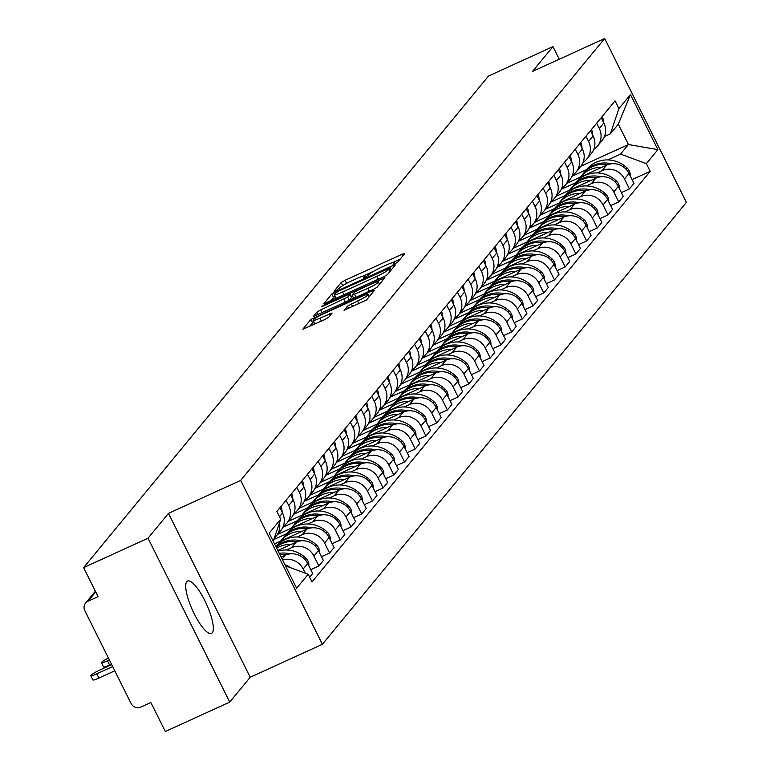 <?xml version="1.0" encoding="UTF-8"?>
<svg xmlns="http://www.w3.org/2000/svg" width="770" height="770" viewBox="0 0 770 770"><rect width="100%" height="100%" fill="white"/><g stroke="black" fill="none" stroke-linecap="round" stroke-linejoin="round"><path stroke-width="1.16" d="M394.914 263.812L397.609 262.224L404.77 253.532L402.267 254.167L345.066 280.28L341.216 282.542L334.055 291.233L335.807 290.791L339.435 288.086A11.588 1.434 -26.5 0 1 351.755 280.819L356.52 278.644A11.588 1.434 -26.5 0 1 364.739 276.093A11.588 1.434 -26.5 0 1 364.537 276.623L363.565 277.864L365.355 277.306L368.984 274.592A11.588 1.434 -26.5 0 1 381.304 267.334L386.068 265.159A11.588 1.434 -26.5 0 1 394.288 262.599A11.588 1.434 -26.5 0 1 394.086 263.128L393.114 264.37L394.914 263.812L394.288 262.599M212.27 632.796A28.788 7.633 65.5 0 0 205.686 602.39A28.788 7.633 65.5 0 0 187.572 581.042A28.788 7.633 65.5 0 0 186.783 581.668A28.788 7.633 65.5 0 0 193.366 612.073A28.788 7.633 65.5 0 0 211.481 633.421A28.788 7.633 65.5 0 0 212.27 632.796M344.055 310.272L366.453 300.04L374.413 290.386L371.9 291.022L310.859 319.406L302.841 329.223L324.796 319.579L328.646 317.307L332.111 313.005L319.935 318.193A9.692 1.194 -26.5 0 1 313.063 320.33A9.692 1.194 -26.5 0 1 323.535 313.814L361.188 296.633A9.692 1.194 -26.5 0 1 368.06 294.496A9.692 1.194 -26.5 0 1 357.588 301.003L347.463 306.142L344.161 310.483M240.683 480.413L168.486 513.369L148.033 538.211L83.612 567.615L488.526 76.028L552.947 46.614L532.494 71.456L604.681 38.5L240.683 480.413L322.389 644.298L686.388 202.385L604.681 38.5M383.566 276.873L387.416 274.601L395.366 264.947L392.864 265.583L335.662 291.686L331.812 293.957L323.795 303.775L383.566 276.873M384.885 277.672L376.934 287.325L373.084 289.587L313.323 316.499L316.788 312.206L320.638 309.935L347.684 297.076L350.013 294.169L347.443 294.968L323.294 305.988L321.494 306.547L324.237 304.843L384.885 277.672M148.033 538.211L229.739 702.096L165.319 731.5L150.853 702.49L140.823 707.072A7.382 7.055 -140.5 0 1 131.083 703.472L84.835 610.716A7.382 7.055 -140.5 0 1 85.605 603.064L95.374 591.216M229.739 702.096L250.202 677.254L322.389 644.298M83.612 567.615L98.069 596.625L88.04 601.206A7.382 7.055 -140.5 0 0 85.605 603.064M559.241 59.242L552.947 46.614M596.673 123.2L599.301 128.455A16.979 16.237 39.5 0 1 597.51 146.05L602.044 140.544A16.979 16.237 -140.5 0 0 603.834 122.959L601.206 117.695M597.087 172.923L602.053 170.651A16.979 16.237 39.5 0 1 624.47 178.929L628.994 173.433A16.979 16.237 -140.5 0 0 606.587 165.155L566.826 183.308M628.994 173.433L633.979 183.424L629.446 188.929L621.371 192.615M597.51 146.05A16.979 16.237 39.5 0 1 593.824 149.303M624.47 178.929L629.446 188.929M561.282 189.266L575.854 182.615M585.97 136.194L588.588 141.459A16.979 16.237 39.5 0 1 586.807 159.053L591.331 153.548A16.979 16.237 -140.5 0 0 593.121 135.953L590.494 130.698M610.658 205.619L618.743 201.933L623.276 196.427L618.291 186.436A16.979 16.237 -140.5 0 0 595.884 178.159L556.113 196.302M586.807 159.053A16.979 16.237 39.5 0 1 583.111 162.306M586.374 185.926L591.35 183.655A16.979 16.237 39.5 0 1 613.757 191.932L618.743 201.933M550.569 202.269L565.151 195.619M575.257 149.197L577.885 154.462A16.979 16.237 39.5 0 1 576.095 172.056L580.628 166.551A16.979 16.237 -140.5 0 0 582.409 148.957L579.791 143.701M599.955 218.622L608.031 214.936L612.564 209.43L607.578 199.44A16.979 16.237 -140.5 0 0 585.171 191.153L545.41 209.305M576.095 172.056A16.979 16.237 39.5 0 1 572.399 175.31M575.671 198.93L580.638 196.658A16.979 16.237 39.5 0 1 603.045 204.935L608.031 214.936M539.866 215.273L554.438 208.622M564.545 162.201L567.172 167.465A16.979 16.237 39.5 0 1 565.382 185.06L569.916 179.554A16.979 16.237 -140.5 0 0 571.706 161.96L569.078 156.705M589.243 231.626L597.318 227.939L601.851 222.434L596.865 212.443A16.979 16.237 -140.5 0 0 574.459 204.156L534.698 222.309M565.382 185.06A16.979 16.237 39.5 0 1 561.696 188.313M564.959 211.933L569.925 209.661A16.979 16.237 39.5 0 1 592.332 217.939L597.318 227.939M529.154 228.276L543.726 221.625M553.842 175.204L556.46 180.469A16.979 16.237 39.5 0 1 554.669 198.054L559.203 192.558A16.979 16.237 -140.5 0 0 560.993 174.963L558.365 169.708M578.53 244.629L586.615 240.943L591.139 235.437L586.153 225.437A16.979 16.237 -140.5 0 0 563.746 217.159L523.985 235.312M554.669 198.054A16.979 16.237 39.5 0 1 550.983 201.316M554.246 224.936L559.222 222.665A16.979 16.237 39.5 0 1 581.629 230.942L586.615 240.943M518.441 241.28L533.023 234.619M543.129 188.207L545.747 193.472A16.979 16.237 39.5 0 1 543.966 211.057L548.49 205.561A16.979 16.237 -140.5 0 0 550.281 187.967L547.663 182.711M567.817 257.632L575.902 253.936L580.436 248.441L575.45 238.44A16.979 16.237 -140.5 0 0 553.043 230.163L513.272 248.315M543.966 211.057A16.979 16.237 39.5 0 1 540.271 214.32M543.533 237.93L548.51 235.668A16.979 16.237 39.5 0 1 570.916 243.946L575.902 253.936M507.738 254.283L522.31 247.622M532.416 201.211L535.044 206.476A16.979 16.237 39.5 0 1 533.254 224.06L537.787 218.565A16.979 16.237 -140.5 0 0 539.568 200.97L536.95 195.705M557.114 270.636L565.19 266.94L569.723 261.444L564.737 251.444A16.979 16.237 -140.5 0 0 542.33 243.166L502.569 261.319M533.254 224.06A16.979 16.237 39.5 0 1 529.568 227.323M532.83 250.933L537.797 248.672A16.979 16.237 39.5 0 1 560.204 256.949L565.19 266.94M497.025 267.277L511.598 260.626M521.704 214.214L524.332 219.469A16.979 16.237 39.5 0 1 522.541 237.064L527.075 231.568A16.979 16.237 -140.5 0 0 528.865 213.973L526.237 208.709M546.402 283.639L554.477 279.943L559.01 274.447L554.025 264.447A16.979 16.237 -140.5 0 0 531.618 256.169L491.857 274.322M522.541 237.064A16.979 16.237 39.5 0 1 518.855 240.317M522.118 263.937L527.084 261.665A16.979 16.237 39.5 0 1 549.501 269.952L554.477 279.943M486.313 280.28L500.885 273.629M511.001 227.217L513.619 232.473A16.979 16.237 39.5 0 1 511.838 250.067L516.362 244.571A16.979 16.237 -140.5 0 0 518.152 226.977L515.525 221.712M535.689 296.633L543.774 292.947L548.298 287.451L543.322 277.45A16.979 16.237 -140.5 0 0 520.905 269.173L481.144 287.325M511.838 250.067A16.979 16.237 39.5 0 1 508.142 253.32M511.405 276.94L516.381 274.669A16.979 16.237 39.5 0 1 538.788 282.956L543.774 292.947M475.6 293.283L490.182 286.632M500.288 240.221L502.906 245.476A16.979 16.237 39.5 0 1 501.126 263.07L505.659 257.565A16.979 16.237 -140.5 0 0 507.44 239.98L504.822 234.715M524.976 309.636L533.061 305.95L537.595 300.454L532.609 290.454A16.979 16.237 -140.5 0 0 510.202 282.176L470.441 300.329M501.126 263.07A16.979 16.237 39.5 0 1 497.43 266.324M500.702 289.944L505.669 287.672A16.979 16.237 39.5 0 1 528.076 295.95L533.061 305.95M464.897 306.287L479.469 299.636M489.576 253.224L492.203 258.479A16.979 16.237 39.5 0 1 490.413 276.074L494.946 270.568A16.979 16.237 -140.5 0 0 496.727 252.983L494.109 247.719M514.273 322.64L522.349 318.953L526.882 313.448L521.896 303.457A16.979 16.237 -140.5 0 0 499.489 295.18L459.728 313.332M490.413 276.074A16.979 16.237 39.5 0 1 486.727 279.327M489.99 302.947L494.956 300.675A16.979 16.237 39.5 0 1 517.363 308.953L522.349 318.953M454.185 319.29L468.757 312.639M478.863 266.218L481.491 271.483A16.979 16.237 39.5 0 1 479.7 289.077L484.234 283.572A16.979 16.237 -140.5 0 0 486.024 265.987L483.396 260.722M503.561 335.643L511.646 331.957L516.169 326.451L511.184 316.46A16.979 16.237 -140.5 0 0 488.777 308.183L449.016 326.326M479.7 289.077A16.979 16.237 39.5 0 1 476.014 292.331M479.277 315.95L484.253 313.679A16.979 16.237 39.5 0 1 506.66 321.956L511.646 331.957M443.472 332.293L458.044 325.643M468.16 279.221L470.778 284.486A16.979 16.237 39.5 0 1 468.997 302.081L473.521 296.575A16.979 16.237 -140.5 0 0 475.311 278.981L472.693 273.725M492.848 348.646L500.933 344.96L505.466 339.454L500.481 329.464A16.979 16.237 -140.5 0 0 478.074 321.177L438.303 339.329M468.997 302.081A16.979 16.237 39.5 0 1 465.301 305.334M468.564 328.954L473.54 326.682A16.979 16.237 39.5 0 1 495.947 334.96L500.933 344.96M432.769 345.297L447.341 338.646M457.447 292.225L460.075 297.489A16.979 16.237 39.5 0 1 458.285 315.084L462.818 309.579A16.979 16.237 -140.5 0 0 464.599 291.984L461.981 286.729M482.145 361.65L490.221 357.963L494.754 352.458L489.768 342.467A16.979 16.237 -140.5 0 0 467.361 334.18L427.6 352.333M458.285 315.084A16.979 16.237 39.5 0 1 454.598 318.337M457.861 341.957L462.828 339.686A16.979 16.237 39.5 0 1 485.235 347.963L490.221 357.963M422.056 358.3L436.628 351.649M446.735 305.228L449.362 310.493A16.979 16.237 39.5 0 1 447.572 328.078L452.106 322.582A16.979 16.237 -140.5 0 0 453.896 304.987L451.268 299.732M471.433 374.653L479.508 370.967L484.041 365.461L479.056 355.461A16.979 16.237 -140.5 0 0 456.649 347.183L416.888 365.336M447.572 328.078A16.979 16.237 39.5 0 1 443.886 331.341M447.149 354.96L452.115 352.689A16.979 16.237 39.5 0 1 474.532 360.966L479.508 370.967M411.344 371.304L425.916 364.643M436.032 318.231L438.65 323.496A16.979 16.237 39.5 0 1 436.86 341.081L441.393 335.585A16.979 16.237 -140.5 0 0 443.183 317.991L440.556 312.736M460.72 387.656L468.805 383.97L473.329 378.465L468.353 368.464A16.979 16.237 -140.5 0 0 445.936 360.187L406.175 378.339M436.86 341.081A16.979 16.237 39.5 0 1 433.173 344.344M436.436 367.954L441.412 365.692A16.979 16.237 39.5 0 1 463.819 373.97L468.805 383.97M400.631 384.307L415.213 377.647M425.319 331.235L427.937 336.5A16.979 16.237 39.5 0 1 426.156 354.084L430.69 348.589A16.979 16.237 -140.5 0 0 432.471 330.994L429.853 325.729M450.007 400.66L458.092 396.964L462.626 391.468L457.64 381.468A16.979 16.237 -140.5 0 0 435.233 373.19L395.472 391.343M426.156 354.084A16.979 16.237 39.5 0 1 422.461 357.347M425.733 380.958L430.7 378.696A16.979 16.237 39.5 0 1 453.106 386.973L458.092 396.964M389.928 397.31L404.5 390.65M414.606 344.238L417.234 349.493A16.979 16.237 39.5 0 1 415.444 367.088L419.977 361.592A16.979 16.237 -140.5 0 0 421.758 343.998L419.14 338.733M439.304 413.663L447.38 409.967L451.913 404.471L446.927 394.471A16.979 16.237 -140.5 0 0 424.52 386.194L384.759 404.346M415.444 367.088A16.979 16.237 39.5 0 1 411.757 370.341M415.02 393.961L419.987 391.699A16.979 16.237 39.5 0 1 442.394 399.976L447.38 409.967M379.215 410.304L393.788 403.653M403.894 357.242L406.522 362.497A16.979 16.237 39.5 0 1 404.731 380.091L409.265 374.595A16.979 16.237 -140.5 0 0 411.055 357.001L408.427 351.736M428.592 426.657L436.667 422.971L441.2 417.475L436.215 407.474A16.979 16.237 -140.5 0 0 413.808 399.197L374.047 417.35M404.731 380.091A16.979 16.237 39.5 0 1 401.045 383.344M404.308 406.964L409.274 404.693A16.979 16.237 39.5 0 1 431.691 412.98L436.667 422.971M368.503 423.308L383.075 416.657M393.191 370.245L395.809 375.5A16.979 16.237 39.5 0 1 394.028 393.095L398.552 387.589A16.979 16.237 -140.5 0 0 400.342 370.004L397.715 364.739M417.879 439.66L425.964 435.974L430.497 430.478L425.512 420.478A16.979 16.237 -140.5 0 0 403.105 412.2L363.334 430.353M394.028 393.095A16.979 16.237 39.5 0 1 390.332 396.348M393.595 419.968L398.571 417.696A16.979 16.237 39.5 0 1 420.978 425.983L425.964 435.974M357.79 436.311L372.372 429.66M382.478 383.248L385.106 388.503A16.979 16.237 39.5 0 1 383.316 406.098L387.849 400.592A16.979 16.237 -140.5 0 0 389.63 383.008L387.012 377.743M407.176 452.664L415.251 448.977L419.785 443.481L414.799 433.481A16.979 16.237 -140.5 0 0 392.392 425.204L352.631 443.356M383.316 406.098A16.979 16.237 39.5 0 1 379.62 409.351M382.892 432.971L387.859 430.7A16.979 16.237 39.5 0 1 410.266 438.977L415.251 448.977M347.087 449.314L361.659 442.663M371.766 396.252L374.393 401.507A16.979 16.237 39.5 0 1 372.603 419.101L377.136 413.596A16.979 16.237 -140.5 0 0 378.927 396.011L376.299 390.746M396.463 465.667L404.539 461.981L409.072 456.475L404.086 446.485A16.979 16.237 -140.5 0 0 381.679 438.207L341.918 456.36M372.603 419.101A16.979 16.237 39.5 0 1 368.917 422.355M372.18 445.974L377.146 443.703A16.979 16.237 39.5 0 1 399.553 451.98L404.539 461.981M336.375 462.318L350.947 455.667M361.063 409.245L363.681 414.51A16.979 16.237 39.5 0 1 361.89 432.105L366.424 426.599A16.979 16.237 -140.5 0 0 368.214 409.005L365.586 403.75M385.751 478.671L393.836 474.984L398.36 469.479L393.383 459.488A16.979 16.237 -140.5 0 0 370.967 451.21L331.206 469.353M361.89 432.105A16.979 16.237 39.5 0 1 358.204 435.358M361.467 458.978L366.443 456.706A16.979 16.237 39.5 0 1 388.85 464.984L393.836 474.984M325.662 475.321L340.244 468.67M350.35 422.249L352.968 427.514A16.979 16.237 39.5 0 1 351.187 445.108L355.711 439.603A16.979 16.237 -140.5 0 0 357.501 422.008L354.883 416.753M375.038 491.674L383.123 487.988L387.656 482.482L382.671 472.491A16.979 16.237 -140.5 0 0 360.264 464.204L320.493 482.357M351.187 445.108A16.979 16.237 39.5 0 1 347.491 448.361M350.754 471.981L355.73 469.71A16.979 16.237 39.5 0 1 378.137 477.987L383.123 487.988M314.959 488.324L329.531 481.673M339.637 435.252L342.265 440.517A16.979 16.237 39.5 0 1 340.475 458.111L345.008 452.606A16.979 16.237 -140.5 0 0 346.789 435.012L344.171 429.756M364.335 504.677L372.411 500.991L376.944 495.485L371.958 485.495A16.979 16.237 -140.5 0 0 349.551 477.208L309.79 495.36M340.475 458.111A16.979 16.237 39.5 0 1 336.788 461.365M340.051 484.985L345.018 482.713A16.979 16.237 39.5 0 1 367.425 490.99L372.411 500.991M304.246 501.328L318.819 494.667M328.925 448.256L331.552 453.52A16.979 16.237 39.5 0 1 329.762 471.105L334.296 465.609A16.979 16.237 -140.5 0 0 336.086 448.015L333.458 442.76M353.623 517.681L361.698 513.994L366.231 508.489L361.245 498.488A16.979 16.237 -140.5 0 0 338.839 490.211L299.078 508.364M329.762 471.105A16.979 16.237 39.5 0 1 326.076 474.368M329.339 497.988L334.305 495.716A16.979 16.237 39.5 0 1 356.722 503.994L361.698 513.994M293.534 514.331L308.106 507.671M318.222 461.259L320.84 466.524A16.979 16.237 39.5 0 1 319.059 484.109L323.583 478.613A16.979 16.237 -140.5 0 0 325.373 461.018L322.745 455.763M342.91 530.684L350.995 526.988L355.519 521.492L350.543 511.492A16.979 16.237 -140.5 0 0 328.126 503.214L288.365 521.367M319.059 484.109A16.979 16.237 39.5 0 1 315.363 487.372M318.626 510.982L323.602 508.72A16.979 16.237 39.5 0 1 346.009 516.997L350.995 526.988M282.821 527.335L297.403 520.674M307.509 474.262L310.127 479.527A16.979 16.237 39.5 0 1 308.347 497.112L312.88 491.616A16.979 16.237 -140.5 0 0 314.661 474.022L312.043 468.757M332.197 543.687L340.282 539.991L344.816 534.496L339.83 524.495A16.979 16.237 -140.5 0 0 317.423 516.218L277.662 534.37M308.347 497.112A16.979 16.237 39.5 0 1 304.65 500.375M307.923 523.985L312.889 521.723A16.979 16.237 39.5 0 1 335.297 530.001L340.282 539.991M273.841 539.549L286.69 533.677M296.797 487.266L299.424 492.521A16.979 16.237 39.5 0 1 297.634 510.115L302.167 504.619A16.979 16.237 -140.5 0 0 303.958 487.025L301.33 481.76M321.494 556.691L329.57 552.995L334.103 547.499L329.117 537.499A16.979 16.237 -140.5 0 0 306.71 529.221L274.543 543.909M297.634 510.115A16.979 16.237 39.5 0 1 293.947 513.369M297.21 536.988L302.177 534.717A16.979 16.237 39.5 0 1 324.584 543.004L329.57 552.995M286.084 500.269L288.712 505.524A16.979 16.237 39.5 0 1 286.921 523.119L291.455 517.623A16.979 16.237 -140.5 0 0 293.245 500.028L290.617 494.763M310.782 569.684L318.867 565.998L323.39 560.502L318.405 550.502A16.979 16.237 -140.5 0 0 295.998 542.224L277.835 550.512M286.921 523.119A16.979 16.237 39.5 0 1 283.235 526.372M286.498 549.992L291.474 547.72A16.979 16.237 39.5 0 1 313.881 556.007L318.867 565.998M279.471 522.83A16.979 16.237 39.5 0 1 276.218 536.122L280.742 530.617A16.979 16.237 -140.5 0 0 282.532 513.032L279.914 507.767M309.646 577.182L312.687 573.506L307.702 563.505A16.979 16.237 -140.5 0 0 285.295 555.228L281.127 557.124M276.218 536.122A16.979 16.237 39.5 0 1 274.351 538.018M282.58 560.031A16.979 16.237 39.5 0 1 303.168 569.001L305.228 573.13M607.8 159.919L620.533 154.106L628.435 144.519L618.3 124.201L610.408 133.778L604.45 136.502M571.995 176.263L586.567 169.612M580.888 166.224L628.435 144.519L657.888 149.64L646.357 163.644L620.533 154.106M610.408 133.778L618.897 108.58L630.438 94.575L657.888 149.64M285.468 565.835L308.164 574.218L312.004 581.928L650.198 171.344L646.357 163.644M308.164 574.218L296.633 588.222L269.182 533.158L280.713 519.153L273.244 541.31M618.897 108.58L615.057 100.88L276.873 511.453L280.713 519.153M168.486 513.369L250.202 677.254M632.083 179.612L650.198 171.344M630.438 94.575L618.3 124.201M400.131 259.163L392.353 262.714M373.912 271.136L362.795 276.209M335.104 296.084L330.137 301.262M390.178 267.873L338.222 291.243L334.546 294.015A11.588 1.434 -26.5 0 0 334.334 294.544A11.588 1.434 -26.5 0 0 342.554 291.994L376.877 276.324A11.588 1.434 -26.5 0 0 389.197 269.067L390.178 267.873L391.227 269.981M334.334 294.544L335.97 297.826A11.588 1.434 -26.5 0 0 337.914 297.711M349.166 300.512L351.467 297.403M351.197 296.556L352.458 295.988M379.321 283.726L380.245 283.302M367.906 288.355A9.692 1.194 -26.5 0 0 378.378 281.839A9.692 1.194 -26.5 0 0 371.506 283.976L358.243 290.04L354.392 292.302L352.073 295.208L367.906 288.355L369.369 291.291M352.246 295.257L353.7 298.442M313.063 320.33L314.699 323.612A9.692 1.194 -26.5 0 0 315.969 323.602M313.765 321.754L309.174 326.701M369.773 296.017L368.994 296.373M580.397 177.11A28.047 26.825 39.5 0 1 580.628 176.821A28.047 26.825 39.5 0 1 589.859 169.747A28.047 26.825 39.5 0 1 601.793 167.34M580.628 176.821L583.131 173.779A28.047 26.825 39.5 0 1 592.361 166.705A28.047 26.825 39.5 0 1 607.896 164.626M611.496 163.798A28.047 26.825 -140.5 0 0 593.468 165.367A28.047 26.825 -140.5 0 0 584.228 172.441A28.047 26.825 -140.5 0 0 583.699 173.125M584.228 172.441L586.74 169.4A28.047 26.825 39.5 0 1 595.97 162.326A28.047 26.825 39.5 0 1 626.732 167.667L627.126 168.024A9.317 8.913 39.5 0 1 630.149 175.733M602.15 116.549A9.317 8.913 39.5 0 1 603.266 120.168L603.314 120.688A28.047 26.825 39.5 0 1 603.41 122.103M569.684 190.113A28.047 26.825 39.5 0 1 569.916 189.824A28.047 26.825 39.5 0 1 579.146 182.75A28.047 26.825 39.5 0 1 591.091 180.344M569.916 189.824L572.428 186.783A28.047 26.825 39.5 0 1 581.658 179.708A28.047 26.825 39.5 0 1 597.183 177.629M600.783 176.802A28.047 26.825 -140.5 0 0 582.755 178.37A28.047 26.825 -140.5 0 0 573.525 185.445A28.047 26.825 -140.5 0 0 572.986 186.128M573.525 185.445L576.027 182.403A28.047 26.825 39.5 0 1 585.258 175.329A28.047 26.825 39.5 0 1 616.019 180.661L616.414 181.027A9.317 8.913 39.5 0 1 619.436 188.737M591.437 129.553A9.317 8.913 39.5 0 1 592.553 133.172L592.602 133.691A28.047 26.825 39.5 0 1 592.698 135.106M558.972 203.116A28.047 26.825 39.5 0 1 559.212 202.828A28.047 26.825 39.5 0 1 568.443 195.753A28.047 26.825 39.5 0 1 580.378 193.347M559.212 202.828L561.715 199.786A28.047 26.825 39.5 0 1 570.945 192.712A28.047 26.825 39.5 0 1 586.471 190.633M590.07 189.805A28.047 26.825 -140.5 0 0 572.043 191.374A28.047 26.825 -140.5 0 0 562.812 198.448A28.047 26.825 -140.5 0 0 562.273 199.132M562.812 198.448L565.315 195.407A28.047 26.825 39.5 0 1 574.545 188.332A28.047 26.825 39.5 0 1 605.316 193.665L605.701 194.03A9.317 8.913 39.5 0 1 608.724 201.74M580.724 142.556A9.317 8.913 39.5 0 1 581.841 146.175L581.889 146.685A28.047 26.825 39.5 0 1 581.985 148.109M548.269 216.12A28.047 26.825 39.5 0 1 548.5 215.831A28.047 26.825 39.5 0 1 557.73 208.757A28.047 26.825 39.5 0 1 569.665 206.35M548.5 215.831L551.002 212.79A28.047 26.825 39.5 0 1 560.233 205.715A28.047 26.825 39.5 0 1 575.768 203.636M579.367 202.808A28.047 26.825 -140.5 0 0 561.33 204.377A28.047 26.825 -140.5 0 0 552.1 211.452A28.047 26.825 -140.5 0 0 551.561 212.125M552.1 211.452L554.612 208.41A28.047 26.825 39.5 0 1 563.842 201.336A28.047 26.825 39.5 0 1 594.604 206.668L594.989 207.034A9.317 8.913 39.5 0 1 598.021 214.743M570.021 155.559A9.317 8.913 39.5 0 1 571.128 159.178L571.176 159.688A28.047 26.825 39.5 0 1 571.273 161.113M537.556 229.123A28.047 26.825 39.5 0 1 537.787 228.834A28.047 26.825 39.5 0 1 547.018 221.75A28.047 26.825 39.5 0 1 558.953 219.354M537.787 228.834L540.29 225.793A28.047 26.825 39.5 0 1 549.53 218.709A28.047 26.825 39.5 0 1 565.055 216.63M568.655 215.802A28.047 26.825 -140.5 0 0 550.627 217.381A28.047 26.825 -140.5 0 0 541.397 224.455A28.047 26.825 -140.5 0 0 540.858 225.129M541.397 224.455L543.899 221.413A28.047 26.825 39.5 0 1 553.13 214.339A28.047 26.825 39.5 0 1 583.891 219.671L584.286 220.037A9.317 8.913 39.5 0 1 587.308 227.747M559.309 168.563A9.317 8.913 39.5 0 1 560.425 172.182L560.473 172.692A28.047 26.825 39.5 0 1 560.57 174.116M526.844 242.127A28.047 26.825 39.5 0 1 527.075 241.838A28.047 26.825 39.5 0 1 536.305 234.754A28.047 26.825 39.5 0 1 548.25 232.348M527.075 241.838L529.587 238.796A28.047 26.825 39.5 0 1 538.817 231.712A28.047 26.825 39.5 0 1 554.342 229.633M557.942 228.805A28.047 26.825 -140.5 0 0 539.914 230.384A28.047 26.825 -140.5 0 0 530.684 237.458A28.047 26.825 -140.5 0 0 530.145 238.132M530.684 237.458L533.187 234.417A28.047 26.825 39.5 0 1 542.417 227.343A28.047 26.825 39.5 0 1 573.188 232.675L573.573 233.041A9.317 8.913 39.5 0 1 576.595 240.75M548.596 181.566A9.317 8.913 39.5 0 1 549.713 185.185L549.761 185.695A28.047 26.825 39.5 0 1 549.857 187.12M516.131 255.12A28.047 26.825 39.5 0 1 516.372 254.841A28.047 26.825 39.5 0 1 525.602 247.757A28.047 26.825 39.5 0 1 537.537 245.351M516.372 254.841L518.874 251.79A28.047 26.825 39.5 0 1 528.104 244.716A28.047 26.825 39.5 0 1 543.639 242.637M547.229 241.809A28.047 26.825 -140.5 0 0 529.202 243.387A28.047 26.825 -140.5 0 0 519.971 250.462A28.047 26.825 -140.5 0 0 519.432 251.136M519.971 250.462L522.474 247.42A28.047 26.825 39.5 0 1 531.714 240.346A28.047 26.825 39.5 0 1 562.475 245.678L562.86 246.034A9.317 8.913 39.5 0 1 565.892 253.754M537.893 194.569A9.317 8.913 39.5 0 1 539 198.179L539.048 198.698A28.047 26.825 39.5 0 1 539.144 200.113M505.428 268.124A28.047 26.825 39.5 0 1 505.659 267.835A28.047 26.825 39.5 0 1 514.889 260.761A28.047 26.825 39.5 0 1 526.824 258.354M505.659 267.835L508.162 264.793A28.047 26.825 39.5 0 1 517.392 257.719A28.047 26.825 39.5 0 1 532.927 255.64M536.526 254.812A28.047 26.825 -140.5 0 0 518.489 256.391A28.047 26.825 -140.5 0 0 509.259 263.465A28.047 26.825 -140.5 0 0 508.729 264.139M509.259 263.465L511.771 260.424A28.047 26.825 39.5 0 1 521.001 253.34A28.047 26.825 39.5 0 1 551.763 258.681L552.157 259.038A9.317 8.913 39.5 0 1 555.18 266.757M527.181 207.573A9.317 8.913 39.5 0 1 528.297 211.182L528.345 211.702A28.047 26.825 39.5 0 1 528.432 213.117M494.715 281.127A28.047 26.825 39.5 0 1 494.946 280.838A28.047 26.825 39.5 0 1 504.177 273.764A28.047 26.825 39.5 0 1 516.112 271.358M494.946 280.838L497.459 277.797A28.047 26.825 39.5 0 1 506.689 270.722A28.047 26.825 39.5 0 1 522.214 268.643M525.814 267.816A28.047 26.825 -140.5 0 0 507.786 269.385A28.047 26.825 -140.5 0 0 498.556 276.469A28.047 26.825 -140.5 0 0 498.017 277.142M498.556 276.469L501.058 273.427A28.047 26.825 39.5 0 1 510.289 266.343A28.047 26.825 39.5 0 1 541.05 271.685L541.445 272.041A9.317 8.913 39.5 0 1 544.467 279.76M516.468 220.576A9.317 8.913 39.5 0 1 517.584 224.185L517.632 224.705A28.047 26.825 39.5 0 1 517.729 226.12M484.003 294.13A28.047 26.825 39.5 0 1 484.234 293.842A28.047 26.825 39.5 0 1 493.474 286.767A28.047 26.825 39.5 0 1 505.409 284.361M484.234 293.842L486.746 290.8A28.047 26.825 39.5 0 1 495.976 283.726A28.047 26.825 39.5 0 1 511.501 281.647M515.101 280.819A28.047 26.825 -140.5 0 0 497.074 282.388A28.047 26.825 -140.5 0 0 487.843 289.472A28.047 26.825 -140.5 0 0 487.304 290.146M487.843 289.472L490.346 286.43A28.047 26.825 39.5 0 1 499.576 279.346A28.047 26.825 39.5 0 1 530.347 284.688L530.732 285.044A9.317 8.913 39.5 0 1 533.754 292.764M505.755 233.57A9.317 8.913 39.5 0 1 506.872 237.189L506.92 237.709A28.047 26.825 39.5 0 1 507.016 239.124M473.3 307.134A28.047 26.825 39.5 0 1 473.531 306.845A28.047 26.825 39.5 0 1 482.761 299.771A28.047 26.825 39.5 0 1 494.696 297.364M473.531 306.845L476.033 303.803A28.047 26.825 39.5 0 1 485.264 296.729A28.047 26.825 39.5 0 1 500.798 294.65M504.388 293.822A28.047 26.825 -140.5 0 0 486.361 295.391A28.047 26.825 -140.5 0 0 477.131 302.475A28.047 26.825 -140.5 0 0 476.592 303.149M477.131 302.475L479.643 299.424A28.047 26.825 39.5 0 1 488.873 292.35A28.047 26.825 39.5 0 1 519.635 297.692L520.019 298.048A9.317 8.913 39.5 0 1 523.051 305.757M495.052 246.573A9.317 8.913 39.5 0 1 496.159 250.192L496.207 250.712A28.047 26.825 39.5 0 1 496.303 252.127M462.587 320.137A28.047 26.825 39.5 0 1 462.818 319.848A28.047 26.825 39.5 0 1 472.048 312.774A28.047 26.825 39.5 0 1 483.983 310.368M462.818 319.848L465.321 316.807A28.047 26.825 39.5 0 1 474.551 309.733A28.047 26.825 39.5 0 1 490.086 307.654M493.685 306.826A28.047 26.825 -140.5 0 0 475.658 308.395A28.047 26.825 -140.5 0 0 466.428 315.469A28.047 26.825 -140.5 0 0 465.889 316.152M466.428 315.469L468.93 312.428A28.047 26.825 39.5 0 1 478.16 305.353A28.047 26.825 39.5 0 1 508.922 310.695L509.316 311.051A9.317 8.913 39.5 0 1 512.339 318.761M484.34 259.577A9.317 8.913 39.5 0 1 485.456 263.196L485.504 263.715A28.047 26.825 39.5 0 1 485.601 265.13M451.875 333.141A28.047 26.825 39.5 0 1 452.106 332.852A28.047 26.825 39.5 0 1 461.336 325.777A28.047 26.825 39.5 0 1 473.281 323.371M452.106 332.852L454.618 329.81A28.047 26.825 39.5 0 1 463.848 322.736A28.047 26.825 39.5 0 1 479.373 320.657M482.973 319.829A28.047 26.825 -140.5 0 0 464.945 321.398A28.047 26.825 -140.5 0 0 455.715 328.472A28.047 26.825 -140.5 0 0 455.176 329.156M455.715 328.472L458.217 325.431A28.047 26.825 39.5 0 1 467.448 318.356A28.047 26.825 39.5 0 1 498.219 323.689L498.604 324.055A9.317 8.913 39.5 0 1 501.626 331.764M473.627 272.58A9.317 8.913 39.5 0 1 474.744 276.199L474.792 276.709A28.047 26.825 39.5 0 1 474.888 278.134M441.162 346.144A28.047 26.825 39.5 0 1 441.403 345.855A28.047 26.825 39.5 0 1 450.633 338.781A28.047 26.825 39.5 0 1 462.568 336.375M441.403 345.855L443.905 342.814A28.047 26.825 39.5 0 1 453.135 335.739A28.047 26.825 39.5 0 1 468.661 333.66M472.26 332.833A28.047 26.825 -140.5 0 0 454.233 334.401A28.047 26.825 -140.5 0 0 445.002 341.476A28.047 26.825 -140.5 0 0 444.463 342.15M445.002 341.476L447.505 338.434A28.047 26.825 39.5 0 1 456.735 331.36A28.047 26.825 39.5 0 1 487.506 336.692L487.891 337.058A9.317 8.913 39.5 0 1 490.914 344.767M462.924 285.583A9.317 8.913 39.5 0 1 464.031 289.202L464.079 289.713A28.047 26.825 39.5 0 1 464.175 291.137M430.459 359.147A28.047 26.825 39.5 0 1 430.69 358.858A28.047 26.825 39.5 0 1 439.92 351.784A28.047 26.825 39.5 0 1 451.855 349.378M430.69 358.858L433.192 355.817A28.047 26.825 39.5 0 1 442.423 348.733A28.047 26.825 39.5 0 1 457.958 346.654M461.557 345.826A28.047 26.825 -140.5 0 0 443.52 347.405A28.047 26.825 -140.5 0 0 434.29 354.479A28.047 26.825 -140.5 0 0 433.751 355.153M434.29 354.479L436.802 351.438A28.047 26.825 39.5 0 1 446.032 344.363A28.047 26.825 39.5 0 1 476.794 349.695L477.179 350.061A9.317 8.913 39.5 0 1 480.211 357.771M452.211 298.587A9.317 8.913 39.5 0 1 453.328 302.206L453.376 302.716A28.047 26.825 39.5 0 1 453.463 304.14M419.746 372.151A28.047 26.825 39.5 0 1 419.977 371.862A28.047 26.825 39.5 0 1 429.208 364.778A28.047 26.825 39.5 0 1 441.143 362.381M419.977 371.862L422.489 368.82A28.047 26.825 39.5 0 1 431.72 361.736A28.047 26.825 39.5 0 1 447.245 359.657M450.845 358.83A28.047 26.825 -140.5 0 0 432.817 360.408A28.047 26.825 -140.5 0 0 423.587 367.483A28.047 26.825 -140.5 0 0 423.048 368.156M423.587 367.483L426.089 364.441A28.047 26.825 39.5 0 1 435.32 357.367A28.047 26.825 39.5 0 1 466.081 362.699L466.476 363.065A9.317 8.913 39.5 0 1 469.498 370.774M441.499 311.59A9.317 8.913 39.5 0 1 442.615 315.209L442.663 315.719A28.047 26.825 39.5 0 1 442.76 317.144M409.034 385.144A28.047 26.825 39.5 0 1 409.265 384.865A28.047 26.825 39.5 0 1 418.505 377.781A28.047 26.825 39.5 0 1 430.44 375.375M409.265 384.865L411.777 381.824A28.047 26.825 39.5 0 1 421.007 374.74A28.047 26.825 39.5 0 1 436.532 372.661M440.132 371.833A28.047 26.825 -140.5 0 0 422.104 373.411A28.047 26.825 -140.5 0 0 412.874 380.486A28.047 26.825 -140.5 0 0 412.335 381.16M412.874 380.486L415.377 377.444A28.047 26.825 39.5 0 1 424.607 370.37A28.047 26.825 39.5 0 1 455.378 375.702L455.763 376.058A9.317 8.913 39.5 0 1 458.785 383.778M430.786 324.594A9.317 8.913 39.5 0 1 431.903 328.213L431.951 328.723A28.047 26.825 39.5 0 1 432.047 330.137M398.321 398.148A28.047 26.825 39.5 0 1 398.562 397.859A28.047 26.825 39.5 0 1 407.792 390.785A28.047 26.825 39.5 0 1 419.727 388.378M398.562 397.859L401.064 394.817A28.047 26.825 39.5 0 1 410.294 387.743A28.047 26.825 39.5 0 1 425.829 385.664M429.419 384.836A28.047 26.825 -140.5 0 0 411.392 386.415A28.047 26.825 -140.5 0 0 402.161 393.489A28.047 26.825 -140.5 0 0 401.622 394.163M402.161 393.489L404.673 390.448A28.047 26.825 39.5 0 1 413.904 383.373A28.047 26.825 39.5 0 1 444.665 388.706L445.05 389.062A9.317 8.913 39.5 0 1 448.082 396.781M420.083 337.597A9.317 8.913 39.5 0 1 421.19 341.206L421.238 341.726A28.047 26.825 39.5 0 1 421.334 343.141M387.618 411.151A28.047 26.825 39.5 0 1 387.849 410.862A28.047 26.825 39.5 0 1 397.079 403.788A28.047 26.825 39.5 0 1 409.014 401.382M387.849 410.862L390.351 407.821A28.047 26.825 39.5 0 1 399.582 400.747A28.047 26.825 39.5 0 1 415.117 398.668M418.716 397.84A28.047 26.825 -140.5 0 0 400.689 399.418A28.047 26.825 -140.5 0 0 391.449 406.493A28.047 26.825 -140.5 0 0 390.919 407.166M391.449 406.493L393.961 403.451A28.047 26.825 39.5 0 1 403.191 396.367A28.047 26.825 39.5 0 1 433.953 401.709L434.347 402.065A9.317 8.913 39.5 0 1 437.37 409.784M409.37 350.6A9.317 8.913 39.5 0 1 410.487 354.21L410.535 354.729A28.047 26.825 39.5 0 1 410.631 356.144M376.905 424.155A28.047 26.825 39.5 0 1 377.136 423.866A28.047 26.825 39.5 0 1 386.367 416.791A28.047 26.825 39.5 0 1 398.311 414.385M377.136 423.866L379.649 420.824A28.047 26.825 39.5 0 1 388.879 413.75A28.047 26.825 39.5 0 1 404.404 411.671M408.004 410.843A28.047 26.825 -140.5 0 0 389.976 412.412A28.047 26.825 -140.5 0 0 380.746 419.496A28.047 26.825 -140.5 0 0 380.207 420.17M380.746 419.496L383.248 416.454A28.047 26.825 39.5 0 1 392.479 409.37A28.047 26.825 39.5 0 1 423.24 414.712L423.635 415.069A9.317 8.913 39.5 0 1 426.657 422.788M398.658 363.594A9.317 8.913 39.5 0 1 399.774 367.213L399.822 367.733A28.047 26.825 39.5 0 1 399.919 369.148M366.193 437.158A28.047 26.825 39.5 0 1 366.433 436.869A28.047 26.825 39.5 0 1 375.664 429.795A28.047 26.825 39.5 0 1 387.599 427.389M366.433 436.869L368.936 433.828A28.047 26.825 39.5 0 1 378.166 426.753A28.047 26.825 39.5 0 1 393.691 424.674M397.291 423.847A28.047 26.825 -140.5 0 0 379.264 425.415A28.047 26.825 -140.5 0 0 370.033 432.499A28.047 26.825 -140.5 0 0 369.494 433.173M370.033 432.499L372.536 429.448A28.047 26.825 39.5 0 1 381.766 422.374A28.047 26.825 39.5 0 1 412.537 427.716L412.922 428.072A9.317 8.913 39.5 0 1 415.944 435.781M387.955 376.597A9.317 8.913 39.5 0 1 389.062 380.216L389.11 380.736A28.047 26.825 39.5 0 1 389.206 382.151M355.49 450.161A28.047 26.825 39.5 0 1 355.721 449.873A28.047 26.825 39.5 0 1 364.951 442.798A28.047 26.825 39.5 0 1 376.886 440.392M355.721 449.873L358.223 446.831A28.047 26.825 39.5 0 1 367.454 439.757A28.047 26.825 39.5 0 1 382.988 437.678M386.588 436.85A28.047 26.825 -140.5 0 0 368.551 438.419A28.047 26.825 -140.5 0 0 359.32 445.493A28.047 26.825 -140.5 0 0 358.781 446.177M359.32 445.493L361.833 442.452A28.047 26.825 39.5 0 1 371.063 435.377A28.047 26.825 39.5 0 1 401.825 440.719L402.209 441.075A9.317 8.913 39.5 0 1 405.241 448.785M377.242 389.601A9.317 8.913 39.5 0 1 378.359 393.22L378.407 393.74A28.047 26.825 39.5 0 1 378.494 395.154M344.777 463.165A28.047 26.825 39.5 0 1 345.008 462.876A28.047 26.825 39.5 0 1 354.239 455.802A28.047 26.825 39.5 0 1 366.173 453.395M345.008 462.876L347.511 459.834A28.047 26.825 39.5 0 1 356.751 452.76A28.047 26.825 39.5 0 1 372.276 450.681M375.875 449.853A28.047 26.825 -140.5 0 0 357.848 451.422A28.047 26.825 -140.5 0 0 348.618 458.497A28.047 26.825 -140.5 0 0 348.079 459.18M348.618 458.497L351.12 455.455A28.047 26.825 39.5 0 1 360.35 448.381A28.047 26.825 39.5 0 1 391.112 453.713L391.507 454.079A9.317 8.913 39.5 0 1 394.529 461.788M366.53 402.604A9.317 8.913 39.5 0 1 367.646 406.223L367.694 406.743A28.047 26.825 39.5 0 1 367.791 408.158M334.065 476.168A28.047 26.825 39.5 0 1 334.296 475.879A28.047 26.825 39.5 0 1 343.526 468.805A28.047 26.825 39.5 0 1 355.471 466.399M334.296 475.879L336.808 472.838A28.047 26.825 39.5 0 1 346.038 465.763A28.047 26.825 39.5 0 1 361.563 463.684M365.163 462.857A28.047 26.825 -140.5 0 0 347.135 464.425A28.047 26.825 -140.5 0 0 337.905 471.5A28.047 26.825 -140.5 0 0 337.366 472.183M337.905 471.5L340.407 468.458A28.047 26.825 39.5 0 1 349.638 461.384A28.047 26.825 39.5 0 1 380.409 466.716L380.794 467.082A9.317 8.913 39.5 0 1 383.816 474.792M355.817 415.608A9.317 8.913 39.5 0 1 356.933 419.226L356.982 419.737A28.047 26.825 39.5 0 1 357.078 421.161M323.352 489.171A28.047 26.825 39.5 0 1 323.592 488.883A28.047 26.825 39.5 0 1 332.823 481.808A28.047 26.825 39.5 0 1 344.758 479.402M323.592 488.883L326.095 485.841A28.047 26.825 39.5 0 1 335.325 478.767A28.047 26.825 39.5 0 1 350.86 476.688M354.45 475.86A28.047 26.825 -140.5 0 0 336.423 477.429A28.047 26.825 -140.5 0 0 327.192 484.503A28.047 26.825 -140.5 0 0 326.653 485.177M327.192 484.503L329.695 481.462A28.047 26.825 39.5 0 1 338.935 474.387A28.047 26.825 39.5 0 1 369.696 479.72L370.081 480.085A9.317 8.913 39.5 0 1 373.113 487.795M345.114 428.611A9.317 8.913 39.5 0 1 346.221 432.23L346.269 432.74A28.047 26.825 39.5 0 1 346.365 434.164M312.649 502.175A28.047 26.825 39.5 0 1 312.88 501.886A28.047 26.825 39.5 0 1 322.11 494.802A28.047 26.825 39.5 0 1 334.045 492.405M312.88 501.886L315.382 498.844A28.047 26.825 39.5 0 1 324.613 491.761A28.047 26.825 39.5 0 1 340.147 489.682M343.747 488.854A28.047 26.825 -140.5 0 0 325.71 490.432A28.047 26.825 -140.5 0 0 316.48 497.507A28.047 26.825 -140.5 0 0 315.95 498.18M316.48 497.507L318.992 494.465A28.047 26.825 39.5 0 1 328.222 487.391A28.047 26.825 39.5 0 1 358.984 492.723L359.378 493.089A9.317 8.913 39.5 0 1 362.4 500.798M334.401 441.614A9.317 8.913 39.5 0 1 335.518 445.233L335.566 445.743A28.047 26.825 39.5 0 1 335.662 447.168M301.936 515.178A28.047 26.825 39.5 0 1 302.167 514.889A28.047 26.825 39.5 0 1 311.398 507.805A28.047 26.825 39.5 0 1 323.333 505.399M302.167 514.889L304.679 511.848A28.047 26.825 39.5 0 1 313.91 504.764A28.047 26.825 39.5 0 1 329.435 502.685M333.035 501.857A28.047 26.825 -140.5 0 0 315.007 503.436A28.047 26.825 -140.5 0 0 305.777 510.51A28.047 26.825 -140.5 0 0 305.238 511.184M305.777 510.51L308.279 507.469A28.047 26.825 39.5 0 1 317.51 500.394A28.047 26.825 39.5 0 1 348.271 505.726L348.666 506.092A9.317 8.913 39.5 0 1 351.688 513.802M323.689 454.618A9.317 8.913 39.5 0 1 324.805 458.237L324.853 458.747A28.047 26.825 39.5 0 1 324.95 460.171M291.224 528.172A28.047 26.825 39.5 0 1 291.455 527.893A28.047 26.825 39.5 0 1 300.695 520.809A28.047 26.825 39.5 0 1 312.63 518.403M291.455 527.893L293.967 524.842A28.047 26.825 39.5 0 1 303.197 517.767A28.047 26.825 39.5 0 1 318.722 515.688M322.322 514.861A28.047 26.825 -140.5 0 0 304.294 516.439A28.047 26.825 -140.5 0 0 295.064 523.513A28.047 26.825 -140.5 0 0 294.525 524.187M295.064 523.513L297.567 520.472A28.047 26.825 39.5 0 1 306.797 513.398A28.047 26.825 39.5 0 1 337.568 518.73L337.953 519.086A9.317 8.913 39.5 0 1 340.975 526.805M312.976 467.621A9.317 8.913 39.5 0 1 314.093 471.23L314.141 471.75A28.047 26.825 39.5 0 1 314.237 473.165M280.521 541.175A28.047 26.825 39.5 0 1 280.752 540.887A28.047 26.825 39.5 0 1 289.982 533.812A28.047 26.825 39.5 0 1 301.917 531.406M280.752 540.887L283.254 537.845A28.047 26.825 39.5 0 1 292.485 530.771A28.047 26.825 39.5 0 1 308.019 528.692M311.609 527.864A28.047 26.825 -140.5 0 0 293.582 529.442A28.047 26.825 -140.5 0 0 284.351 536.517A28.047 26.825 -140.5 0 0 283.812 537.191M284.351 536.517L286.864 533.475A28.047 26.825 39.5 0 1 296.094 526.391A28.047 26.825 39.5 0 1 326.855 531.733L327.24 532.089A9.317 8.913 39.5 0 1 330.272 539.809M302.273 480.624A9.317 8.913 39.5 0 1 303.38 484.234L303.428 484.753A28.047 26.825 39.5 0 1 303.524 486.168M276.671 548.182A28.047 26.825 39.5 0 1 279.269 546.816A28.047 26.825 39.5 0 1 291.204 544.409M276.199 547.229A28.047 26.825 39.5 0 1 281.772 543.774A28.047 26.825 39.5 0 1 297.307 541.695M300.906 540.867A28.047 26.825 -140.5 0 0 282.879 542.436A28.047 26.825 -140.5 0 0 276.064 546.96M275.949 546.729L276.151 546.479A28.047 26.825 39.5 0 1 285.381 539.395A28.047 26.825 39.5 0 1 316.143 544.737L316.537 545.093A9.317 8.913 39.5 0 1 319.56 552.812M291.561 493.628A9.317 8.913 39.5 0 1 292.677 497.237L292.725 497.757A28.047 26.825 39.5 0 1 292.821 499.172M108.426 658.032A8.489 1.049 -26.5 0 0 101.457 662.672A8.489 1.049 -26.5 0 0 107.473 660.804L109.6 665.068A8.489 1.049 153.5 0 1 103.584 666.935L101.457 662.672M278.124 551.108A28.047 26.825 39.5 0 1 305.44 557.74L305.825 558.096A9.317 8.913 39.5 0 1 308.847 565.815M290.194 553.871A28.047 26.825 -140.5 0 0 279.24 553.341M280.848 506.622A9.317 8.913 39.5 0 1 281.964 510.24L282.012 510.76A28.047 26.825 39.5 0 1 282.109 512.175M111.496 664.202L109.6 665.068M279.808 554.477A28.047 26.825 39.5 0 1 286.594 554.698M109.369 659.938L107.473 660.804M111.698 664.597L99.927 669.977A8.489 1.049 -26.5 0 0 90.745 675.675A8.489 1.049 -26.5 0 0 96.77 673.808L98.887 678.072A8.489 1.049 153.5 0 1 92.872 679.939L90.745 675.675M284.919 564.728A28.047 26.825 39.5 0 1 291.233 567.962M114.788 670.805L98.887 678.072M112.67 666.55L96.77 673.808M313.881 556.007L318.405 550.502M324.584 543.004L329.117 537.499M335.297 530.001L339.83 524.495M346.009 516.997L350.543 511.492M356.722 503.994L361.245 498.488M367.425 490.99L371.958 485.495M378.137 477.987L382.671 472.491M388.85 464.984L393.383 459.488M399.553 451.98L404.086 446.485M410.266 438.977L414.799 433.481M420.978 425.983L425.512 420.478M431.691 412.98L436.215 407.474M442.394 399.976L446.927 394.471M453.106 386.973L457.64 381.468M463.819 373.97L468.353 368.464M474.532 360.966L479.056 355.461M485.235 347.963L489.768 342.467M495.947 334.96L500.481 329.464M506.66 321.956L511.184 316.46M517.363 308.953L521.896 303.457M528.076 295.95L532.609 290.454M538.788 282.956L543.322 277.45M549.501 269.952L554.025 264.447M560.204 256.949L564.737 251.444M570.916 243.946L575.45 238.44M581.629 230.942L586.153 225.437M592.332 217.939L596.865 212.443M603.045 204.935L607.578 199.44M613.757 191.932L618.291 186.436M303.168 569.001L307.702 563.505M282.109 559.087L285.295 555.228M291.474 547.72L295.998 542.224M288.712 505.524L293.245 500.028M302.177 534.717L306.71 529.221M299.424 492.521L303.958 487.025M312.889 521.723L317.423 516.218M310.127 479.527L314.661 474.022M323.602 508.72L328.126 503.214M320.84 466.524L325.373 461.018M334.305 495.716L338.839 490.211M331.552 453.52L336.086 448.015M345.018 482.713L349.551 477.208M342.265 440.517L346.789 435.012M355.73 469.71L360.264 464.204M352.968 427.514L357.501 422.008M366.443 456.706L370.967 451.21M363.681 414.51L368.214 409.005M377.146 443.703L381.679 438.207M374.393 401.507L378.927 396.011M387.859 430.7L392.392 425.204M385.106 388.503L389.63 383.008M398.571 417.696L403.105 412.2M395.809 375.5L400.342 370.004M409.274 404.693L413.808 399.197M406.522 362.497L411.055 357.001M419.987 391.699L424.52 386.194M417.234 349.493L421.758 343.998M430.7 378.696L435.233 373.19M427.937 336.5L432.471 330.994M441.412 365.692L445.936 360.187M438.65 323.496L443.183 317.991M452.115 352.689L456.649 347.183M449.362 310.493L453.896 304.987M462.828 339.686L467.361 334.18M460.075 297.489L464.599 291.984M473.54 326.682L478.074 321.177M470.778 284.486L475.311 278.981M484.253 313.679L488.777 308.183M481.491 271.483L486.024 265.987M494.956 300.675L499.489 295.18M492.203 258.479L496.727 252.983M505.669 287.672L510.202 282.176M502.906 245.476L507.44 239.98M516.381 274.669L520.905 269.173M513.619 232.473L518.152 226.977M527.084 261.665L531.618 256.169M524.332 219.469L528.865 213.973M537.797 248.672L542.33 243.166M535.044 206.476L539.568 200.97M548.51 235.668L553.043 230.163M545.747 193.472L550.281 187.967M559.222 222.665L563.746 217.159M556.46 180.469L560.993 174.963M569.925 209.661L574.459 204.156M567.172 167.465L571.706 161.96M580.638 196.658L585.171 191.153M577.885 154.462L582.409 148.957M591.35 183.655L595.884 178.159M588.588 141.459L593.121 135.953M602.053 170.651L606.587 165.155M599.301 128.455L603.834 122.959M279.5 516.718L282.532 513.032M95.711 591.889L88.04 601.206M394.51 263.994L394.086 263.128M364.961 277.479L364.537 276.623M342.737 285.593L341.216 282.542M346.606 283.37L345.066 280.28M403.008 255.669L402.267 254.167M333.449 297.239L331.812 293.957M336.028 292.417L335.662 291.686M393.614 267.075L392.864 265.583M344.017 294.92L342.554 291.994M378.339 279.26L376.877 276.324M390.246 271.165L389.197 269.067M318.039 314.718L316.788 312.206M322.101 312.861L320.638 309.935M345.297 302.273L343.834 299.347M349.32 300.358L347.684 297.076M351.582 297.615L349.946 294.333M324.526 305.43L324.237 304.843M383.133 279.799L382.382 278.297M356.096 297.345L354.643 294.409M348.714 308.655L347.463 306.142M352.775 306.806L351.312 303.871M359.051 303.938L357.588 301.003M321.388 321.128L319.935 318.193M330.292 315.305L329.541 313.804M312.495 322.678L310.859 319.406M315.276 318.27L314.709 317.134M372.651 292.523L371.9 291.022M626.097 169.265L627.126 168.024M625.731 168.88L626.732 167.667M602.756 120.794L603.266 120.168M615.394 182.269L616.414 181.027M615.018 181.884L616.019 180.661M592.043 133.787L592.553 133.172M604.681 195.272L605.701 194.03M604.306 194.887L605.316 193.665M581.331 146.791L581.841 146.175M593.968 208.275L594.989 207.034M593.603 207.89L594.604 206.668M570.618 159.794L571.128 159.178M583.256 221.279L584.286 220.037M582.89 220.894L583.891 219.671M559.915 172.798L560.425 172.182M572.553 234.282L573.573 233.041M572.177 233.897L573.188 232.675M549.202 185.801L549.713 185.185M561.84 247.286L562.86 246.034M561.474 246.9L562.475 245.678M538.49 198.804L539 198.179M551.128 260.279L552.157 259.038M550.762 259.904L551.763 258.681M527.777 211.808L528.297 211.182M540.415 273.283L541.445 272.041M540.049 272.907L541.05 271.685M517.074 224.811L517.584 224.185M529.712 286.286L530.732 285.044M529.337 285.901L530.347 284.688M506.362 237.815L506.872 237.189M518.999 299.289L520.019 298.048M518.634 298.904L519.635 297.692M495.649 250.818L496.159 250.192M508.287 312.293L509.316 311.051M507.921 311.908L508.922 310.695M484.946 263.821L485.456 263.196M497.584 325.296L498.604 324.055M497.208 324.911L498.219 323.689M474.233 276.815L474.744 276.199M486.871 338.3L487.891 337.058M486.496 337.914L487.506 336.692M463.521 289.818L464.031 289.202M476.158 351.303L477.179 350.061M475.793 350.918L476.794 349.695M452.808 302.822L453.328 302.206M465.446 364.306L466.476 363.065M465.08 363.921L466.081 362.699M442.105 315.825L442.615 315.209M454.743 377.31L455.763 376.058M454.367 376.925L455.378 375.702M431.392 328.829L431.903 328.213M444.03 390.303L445.05 389.062M443.664 389.928L444.665 388.706M420.68 341.832L421.19 341.206M433.317 403.307L434.347 402.065M432.952 402.931L433.953 401.709M409.977 354.835L410.487 354.21M422.615 416.31L423.635 415.069M422.239 415.925L423.24 414.712M399.264 367.839L399.774 367.213M411.902 429.314L412.922 428.072M411.526 428.928L412.537 427.716M388.552 380.842L389.062 380.216M401.189 442.317L402.209 441.075M400.824 441.932L401.825 440.719M377.839 393.845L378.359 393.22M390.477 455.32L391.507 454.079M390.111 454.935L391.112 453.713M367.136 406.839L367.646 406.223M379.774 468.324L380.794 467.082M379.398 467.939L380.409 466.716M356.423 419.842L356.933 419.226M369.061 481.327L370.081 480.085M368.695 480.942L369.696 479.72M345.711 432.846L346.221 432.23M358.348 494.33L359.378 493.089M357.983 493.945L358.984 492.723M334.998 445.849L335.518 445.233M347.636 507.334L348.666 506.092M347.27 506.949L348.271 505.726M324.295 458.853L324.805 458.237M336.933 520.337L337.953 519.086M336.557 519.952L337.568 518.73M313.583 471.856L314.093 471.23M326.22 533.331L327.24 532.089M325.854 532.956L326.855 531.733M302.87 484.859L303.38 484.234M315.507 546.334L316.537 545.093M315.142 545.959L316.143 544.737M292.167 497.863L292.677 497.237M304.805 559.338L305.825 558.096M304.429 558.953L305.44 557.74M281.454 510.866L281.964 510.24M365.346 277.306L364.739 276.093M391.285 269.895L390.217 267.758M351.64 297.451L350.013 294.169M379.533 284.168L378.378 281.839M353.68 298.442L352.073 295.208M369.177 296.739L368.06 294.496"/></g></svg>
